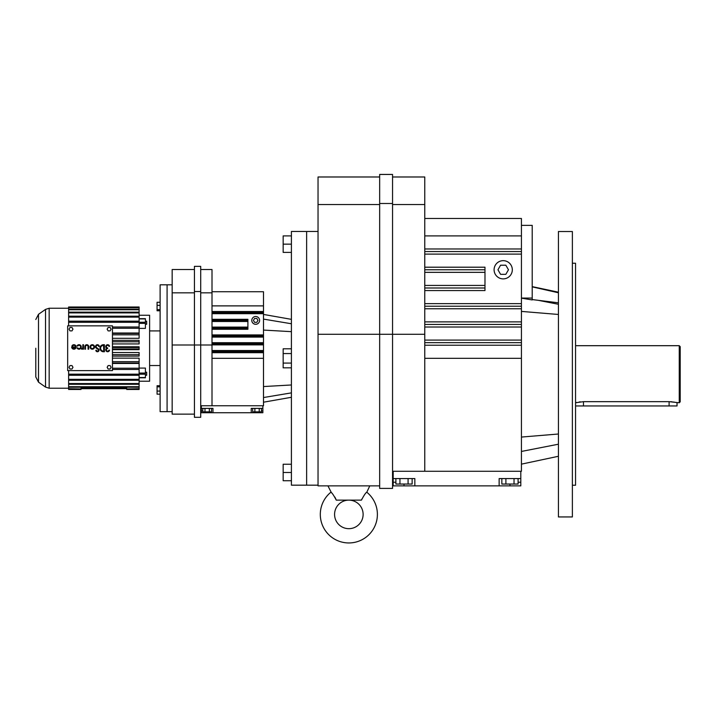 <?xml version="1.0" encoding="UTF-8"?>
<svg xmlns="http://www.w3.org/2000/svg" width="716" height="716" viewBox="0 0 716 716"><rect width="100%" height="100%" fill="white"/><g stroke="black" fill="none" stroke-linecap="round" stroke-linejoin="round"><path stroke-width="1.07" d="M572.379 231.528L572.379 516.943L558.426 516.943L558.426 231.528L572.379 231.528M572.379 485.233L575.548 485.233L575.548 263.246L572.379 263.246M532.212 299.574L558.426 302.805M521.427 298.142L532.212 299.932L532.212 298.062L521.427 298.062M558.426 292.772L532.212 286.865M392.547 176.986L424.767 176.986L424.767 471.28L521.427 471.28L521.427 218.47L424.767 218.47M521.427 225.352L532.212 225.352L532.212 298.062M424.767 306.215L521.427 306.215L424.767 306.215M424.767 272.34L484.983 272.34L484.983 269.771L424.767 269.771L484.983 269.771L424.767 269.771L484.983 269.771L484.983 267.202L424.767 267.202M424.767 342.66L521.427 342.66L424.767 342.66M424.767 251.549L521.427 251.549M424.767 235.895L521.427 235.895M424.767 324.438L521.427 324.438M512.316 269.771A9.111 9.111 0 0 0 503.205 260.66A9.111 9.111 0 0 0 494.094 269.771A9.111 9.111 0 0 0 503.205 278.882A9.111 9.111 0 0 0 512.316 269.771M424.767 290.562L484.983 290.562L484.983 272.34M520.8 471.28L520.8 485.869L414.841 485.869L414.841 478.574L393.182 478.574L393.182 485.869L414.841 485.869M393.182 478.574L393.182 471.28L424.767 471.28L392.547 471.28M424.767 287.993L484.983 287.993M424.767 204.552L392.547 204.552M508.467 269.771L505.836 265.215L500.573 265.215L497.951 269.771L500.573 274.326L505.836 274.326L508.467 269.771M520.8 478.574L499.133 478.574L499.133 485.869M518.089 482.217L520.8 482.217M393.182 482.217L395.894 482.217M392.547 203.496L379.659 203.496L379.659 174.444L392.547 174.444L392.547 488.402L379.659 488.402L379.659 334.283L424.767 334.283M404.012 484.043L404.012 485.869M509.962 484.043L509.962 485.869M514.025 478.574L514.025 484.043L518.089 484.043L518.089 478.574M514.025 484.043L501.844 484.043L501.844 478.574M505.899 484.043L505.899 478.574M379.659 203.496L379.659 334.283L318.038 334.283L318.038 485.869L379.659 485.869M399.949 478.574L399.949 484.043L412.139 484.043L412.139 478.574M408.075 484.043L408.075 478.574M399.949 484.043L395.894 484.043L395.894 478.574M379.659 176.986L318.038 176.986L318.038 334.283M379.659 204.552L318.038 204.552M575.548 345.694L679.251 345.694L679.251 402.777L669.102 401.658L583.477 401.658L575.548 402.777M670.659 401.703L672.154 401.828M673.488 402.007L674.23 402.132M674.749 402.231L675.689 402.437M576.165 402.616L576.89 402.437M579.065 402.007L580.416 401.828M361.849 499.061L361.437 500.135C363.996 495.257 365.786 492.617 366.807 492.223L369.778 485.869M335.849 499.061L335.634 498.578M335.356 498.005L334.828 497.056M331.463 492.796L327.928 485.869M366.807 492.223A28.542 28.542 0 0 1 348.853 542.952A28.542 28.542 0 0 1 330.89 492.223C331.911 492.617 333.701 495.248 336.269 500.135L361.437 500.135M677.032 402.777L677.032 405.954L575.548 405.954M679.251 402.777L680.2 401.828L680.2 346.651L679.251 345.694M318.038 231.465L306.627 231.465L306.627 485.171L291.403 485.171L291.403 231.465L306.627 231.465L306.627 485.171L318.038 485.171M348.853 500.135A14.266 14.266 0 0 1 363.119 514.41A14.266 14.266 0 0 1 348.853 528.677A14.266 14.266 0 0 1 334.578 514.41A14.266 14.266 0 0 1 348.853 500.135M77.632 346.15A1.602 1.602 0 0 1 80.622 346.956A1.602 1.602 0 0 1 77.632 347.752L77.077 348.074A2.237 2.237 0 0 0 81.257 346.956A2.237 2.237 0 0 0 77.077 345.837L77.632 346.15M112.448 325.843L67.671 325.843L67.671 370.62L112.448 370.62L112.448 325.843M85.499 346.634A1.28 1.28 0 0 1 86.779 345.354A1.28 1.28 0 0 1 88.059 346.634L88.059 349.193L88.703 349.193L88.703 346.634A1.924 1.924 0 0 0 86.779 344.709A1.924 1.924 0 0 0 84.864 346.634L84.864 349.193L85.499 349.193L85.499 346.634M108.895 346.311L109.539 346.311A1.906 1.906 0 0 0 106.612 345.04A1.906 1.906 0 0 0 106.621 348.236A1.906 1.906 0 0 0 106.612 351.422A1.906 1.906 0 0 0 109.539 350.151L108.895 350.151A1.28 1.28 0 0 1 107.445 351.091A1.28 1.28 0 0 1 106.38 349.721A1.28 1.28 0 0 1 107.66 348.549L107.66 347.913A1.28 1.28 0 0 1 106.38 346.741A1.28 1.28 0 0 1 107.445 345.372A1.28 1.28 0 0 1 108.895 346.311M110.112 369.009L111.105 367.299L110.112 365.581L108.134 365.581L107.14 367.299L108.134 369.009L110.112 369.009M98.343 348.844L96.687 347.681A1.28 1.28 0 0 1 96.767 345.533A1.28 1.28 0 0 1 98.692 346.499L99.327 346.437A1.924 1.924 0 0 0 96.445 344.978A1.924 1.924 0 0 0 96.32 348.2L97.976 349.363A0.958 0.958 0 0 1 97.466 351.108A0.958 0.958 0 0 1 96.463 350.249L95.828 350.321A1.602 1.602 0 0 0 97.501 351.753A1.602 1.602 0 0 0 98.343 348.844M108.134 330.89L110.112 330.89L111.105 329.172L110.112 327.454L108.134 327.454L107.14 329.172L108.134 330.89M71.985 330.89L72.978 329.172L71.985 327.454L70.007 327.454L69.022 329.172L70.007 330.89L71.985 330.89M90.064 346.956A2.237 2.237 0 0 0 92.301 349.193A2.237 2.237 0 0 0 94.539 346.956A2.237 2.237 0 0 0 92.301 344.709A2.237 2.237 0 0 0 90.064 346.956M83.495 344.709L82.859 344.709L82.779 347.511A1.217 1.217 0 0 1 81.579 348.549L81.579 349.193A1.334 1.334 0 0 0 82.859 348.236L82.859 349.193L83.495 349.193L83.495 344.709M71.663 346.956A2.237 2.237 0 0 0 73.9 349.193A2.237 2.237 0 0 0 74.482 344.79A2.237 2.237 0 0 0 71.958 345.837L72.513 346.15A1.602 1.602 0 0 1 75.502 346.956L71.663 346.956M71.985 365.581L70.007 365.581L69.022 367.299L70.007 369.009L71.985 369.009L72.978 367.299L71.985 365.581M104.42 351.753L104.42 344.709L103.498 344.709A3.517 3.517 0 0 0 99.98 348.236A3.517 3.517 0 0 0 103.498 351.753L104.42 351.753M93.903 346.956A1.602 1.602 0 0 0 92.301 345.354A1.602 1.602 0 0 0 90.699 346.956A1.602 1.602 0 0 0 92.301 348.549A1.602 1.602 0 0 0 93.903 346.956M75.368 347.591L72.432 347.591A1.602 1.602 0 0 0 75.368 347.591M103.775 351.117L103.498 345.354A2.882 2.882 0 0 0 100.616 348.236A2.882 2.882 0 0 0 103.498 351.117L103.775 351.117M112.448 369.474L139.11 369.474L139.11 374.173L68.62 374.173L68.62 370.62M68.62 307.513L68.62 307.003L139.11 307.003L139.11 307.513L68.62 307.513L68.62 325.843M139.11 374.173L139.11 379.337L68.62 379.337L68.62 380.277L139.11 380.277L139.11 383.57L68.62 383.57L68.62 384.295L139.11 384.295L139.11 386.721L68.62 386.721L68.62 388.958L81.033 388.958L68.62 388.699M68.62 384.295L68.62 386.721M68.62 380.277L68.62 383.57M68.62 374.173L68.62 379.337M112.448 326.988L139.11 326.988L139.11 322.298L68.62 322.298M112.448 341.792L139.11 341.792L139.11 340.36L112.448 340.36M112.448 347.502L139.11 347.502L139.11 349.668L112.448 349.668M145.411 318.817L145.411 328.384L139.11 328.384M112.448 333.003L139.11 333.003L139.11 328.259L112.448 328.259M112.448 338.319L139.11 338.319L139.11 334.82L112.448 334.82M112.448 343.931L139.11 343.931L139.11 341.792M112.448 346.795L139.11 346.795L139.11 347.502M139.11 315.255L149.608 315.255L149.608 381.216L139.11 381.216M112.448 363.021L139.11 363.021L139.11 361.643L112.448 361.643M112.448 352.541L139.11 352.541L139.11 354.671L112.448 354.671M112.448 356.112L139.11 356.112L139.11 354.671M139.11 361.643L139.11 358.152L112.448 358.152M112.448 333.45L139.11 333.45L139.11 334.82M112.448 348.96L139.11 348.96M112.448 368.212L139.11 368.212L139.11 369.474M112.448 363.46L139.11 363.46L139.11 368.212M145.411 377.645L145.411 368.078L139.11 368.078M139.11 326.988L139.11 328.259M68.62 375.291L139.11 375.291M68.62 389.459L81.033 389.459L68.62 389.459L68.62 388.958M68.62 317.125L139.11 317.125L139.11 322.298M139.11 321.18L68.62 321.18M68.62 312.167L139.11 312.167L139.11 309.751L68.62 309.751M68.62 309.249L139.11 309.249L139.11 309.751M68.62 312.901L139.11 312.901L139.11 316.186L68.62 316.186M139.11 307.513L139.11 309.249M139.11 312.167L139.11 312.901M68.62 307.012L139.11 307.012M68.62 307.764L139.11 307.764M139.11 389.45L139.11 388.958L126.696 388.958L126.696 389.459L139.11 389.459L126.696 389.45M68.62 387.213L139.11 387.213L139.11 388.699L126.696 388.958M139.11 383.57L139.11 384.295M81.033 389.45L81.033 388.958M81.033 388.699L81.033 388.063L126.696 388.063L126.696 388.699L81.033 388.699M139.11 386.721L139.11 387.213M139.11 316.186L139.11 317.125M139.11 379.337L139.11 380.277M145.411 324.267L146.682 324.267L146.682 321.18L145.411 321.18M145.411 375.282L146.682 375.282L146.682 372.195L145.411 372.195M35.8 348.236L35.8 376.965L35.8 348.236M172.162 284.807L167.088 284.807L167.088 348.236L167.088 284.807L160.115 284.807L160.115 411.655L172.162 411.655M160.115 385.7L157.072 385.7L157.072 394.185L160.115 394.185M157.072 386.837L160.115 386.837M157.072 391.079L160.115 391.079M167.088 348.236L167.088 411.655L167.088 348.236M160.115 302.277L157.072 302.277L157.072 309.634L160.115 309.634M157.072 309.634L157.072 310.771L160.115 310.771M157.072 305.383L160.115 305.383M291.403 252.399L283.16 252.399L283.16 235.904L291.403 235.904M283.16 244.156L291.403 244.156M291.403 367.836L283.16 367.836L283.16 363.075L291.403 363.075M291.403 480.731L283.16 480.731L283.16 464.237L291.403 464.237M283.16 472.479L291.403 472.479M283.16 363.075L283.16 353.561L291.403 353.561M283.16 353.561L283.16 348.799L291.403 348.799M200.704 405.757L263.497 405.757L263.497 291.725L212.008 291.725M212.008 321.484L247.897 321.484L247.897 320.401L212.008 320.401L247.897 320.401L247.897 319.309L212.008 319.309M212.008 336.001L263.497 336.001L212.008 336.001M212.008 351.601L263.497 351.601L212.008 351.601M212.008 305.884L263.497 305.884M212.008 343.805L263.497 343.805M212.008 312.597L263.497 312.597M201.339 408.38L201.339 412.738L212.965 412.738L212.965 408.38L201.339 408.38L201.339 405.757L212.008 405.757L212.008 344.996L200.704 344.996L200.704 417.303L194.43 417.303L194.43 344.996L200.704 344.996L200.704 266.352L194.43 266.352L194.43 291.519L200.704 291.519M200.704 269.52L212.008 269.52L212.008 344.996M251.79 320.401A3.902 3.902 0 0 0 255.693 324.294A3.902 3.902 0 0 0 259.595 320.401A3.902 3.902 0 0 0 255.693 316.499A3.902 3.902 0 0 0 251.79 320.401M247.897 321.484L247.897 329.288L212.008 329.288M212.008 320.401L247.897 320.401L212.008 320.401M262.861 405.757L262.861 412.738L212.965 412.738M262.861 408.38L251.235 408.38L251.235 412.738M212.008 328.197L247.897 328.197M212.008 292.835L200.704 292.835M257.948 320.401L256.82 318.45L254.565 318.45L253.446 320.401L254.565 322.343L256.82 322.343L257.948 320.401M261.412 410.993L262.861 410.993M201.339 410.993L202.789 410.993M194.43 291.519L194.43 344.996L172.162 344.996L172.162 414.134L194.43 414.134M212.965 408.38L212.965 410.993L212.965 408.38M211.515 408.38L211.515 411.861L202.789 411.861L202.789 408.38M204.973 411.861L204.973 408.38M207.157 411.861L207.157 412.738M209.332 411.861L209.332 408.38M257.044 411.861L257.044 412.738M261.412 408.38L261.412 411.861L252.685 411.861L252.685 408.38M254.869 411.861L254.869 408.38M259.228 411.861L259.228 408.38M194.43 292.835L172.162 292.835L172.162 344.996M194.43 269.52L172.162 269.52L172.162 292.835M558.426 444.206L521.427 451.447M558.426 304.273L538.853 300.443M558.426 314.467L521.427 311.406M558.426 434.012L521.427 437.064M424.767 308.784L521.427 308.784M424.767 254.117L521.427 254.117M424.767 327.006L521.427 327.006M424.767 303.647L521.427 303.647M424.767 345.228L521.427 345.228M424.767 358.322L521.427 358.322M424.767 248.98L521.427 248.98M424.767 321.869L521.427 321.869M424.767 340.091L521.427 340.091M424.767 285.424L484.983 285.424M669.102 405.954L669.102 401.658M583.477 405.954L583.477 401.658M45.529 309.393L45.529 387.079L38.503 382.156L38.503 314.306L45.529 309.393L49.162 308.247L49.162 388.224L68.62 388.224M145.411 323.39L139.11 323.39M145.411 373.072L139.11 373.072M145.411 374.2L139.11 374.2M145.411 322.263L139.11 322.263M145.411 318.915L139.11 318.915M145.411 377.547L139.11 377.547M291.403 392.878L263.497 397.532M291.403 323.757L263.497 319.103M291.403 331.66L263.497 330.076M291.403 384.975L263.497 386.559M212.008 344.888L263.497 344.888M212.008 342.713L263.497 342.713M212.008 337.084L263.497 337.084M212.008 334.909L263.497 334.909M212.008 313.68L263.497 313.68M212.008 352.693L263.497 352.693M212.008 350.518L263.497 350.518M212.008 358.322L263.497 358.322M212.008 311.505L263.497 311.505M212.008 327.114L247.897 327.114M558.426 456.28L521.427 464.147M558.426 292.2L532.212 286.624M499.133 478.574L499.133 482.217M49.162 308.247L68.62 308.247M45.529 387.079L49.162 388.224M145.411 318.674L139.11 318.674M149.608 365.545L160.115 365.545M149.608 330.917L160.115 330.917M145.411 377.788L139.11 377.788M38.503 314.306L35.8 319.506M38.503 382.156L35.8 376.965M291.403 397.282L263.497 402.204M291.403 319.354L263.497 314.431M251.235 408.38L251.235 410.993"/></g></svg>
